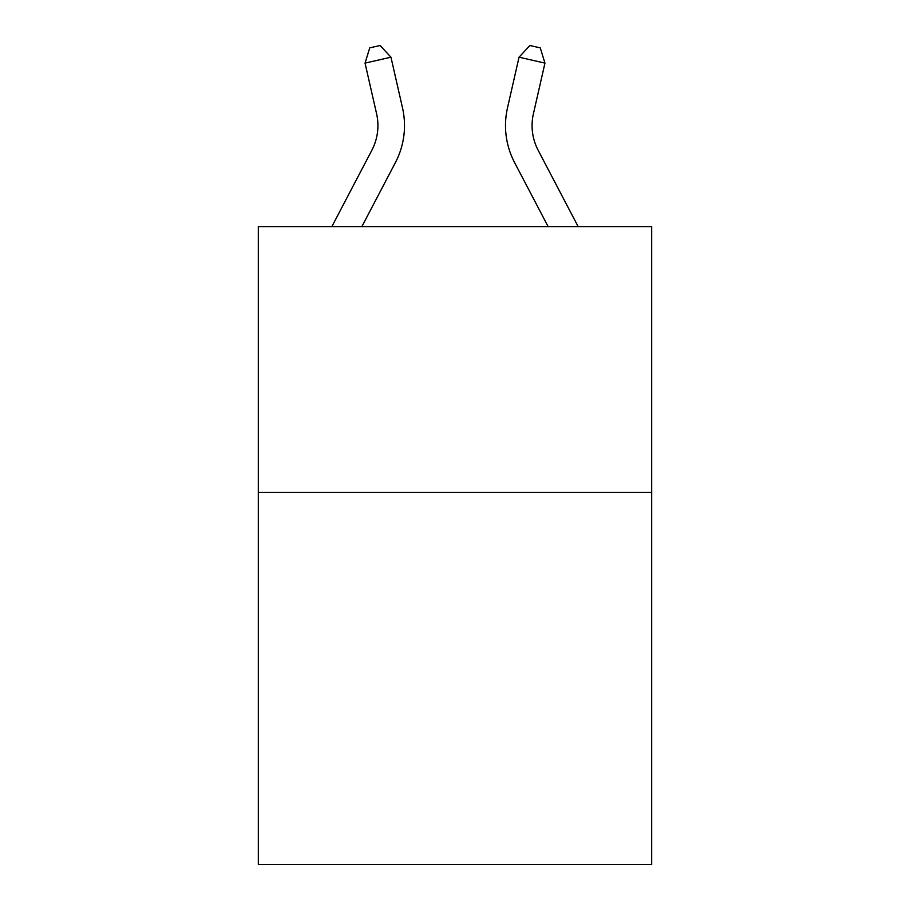 <?xml version="1.0" encoding="UTF-8"?>
<svg xmlns="http://www.w3.org/2000/svg" width="910" height="910" viewBox="0 0 910 910"><rect width="100%" height="100%" fill="white"/><g stroke="black" fill="none" stroke-linecap="round" stroke-linejoin="round"><path stroke-width="1.36" d="M651.685 492.39L651.685 864.5L258.315 864.5L258.315 226.59L651.685 226.59L651.685 492.39L258.315 492.39M331.866 226.59L371.849 150.264A53.155 53.155 -15.5 0 0 376.592 113.784L365.046 63.108L369.744 47.866L380.107 45.5L390.959 57.205L402.504 107.88A79.739 79.739 164.5 0 1 395.395 162.594L361.873 226.59M538.151 150.264L578.134 226.59L538.151 150.264A53.155 53.155 15.5 0 1 533.408 113.784L544.953 63.108L519.041 57.205L507.496 107.88A79.739 79.739 -164.5 0 0 514.605 162.594L548.127 226.59M371.849 150.264A53.155 53.155 -15.5 0 0 376.592 113.784M390.959 57.205L365.046 63.108M519.041 57.205L529.893 45.5L540.256 47.866L544.953 63.108"/></g></svg>
